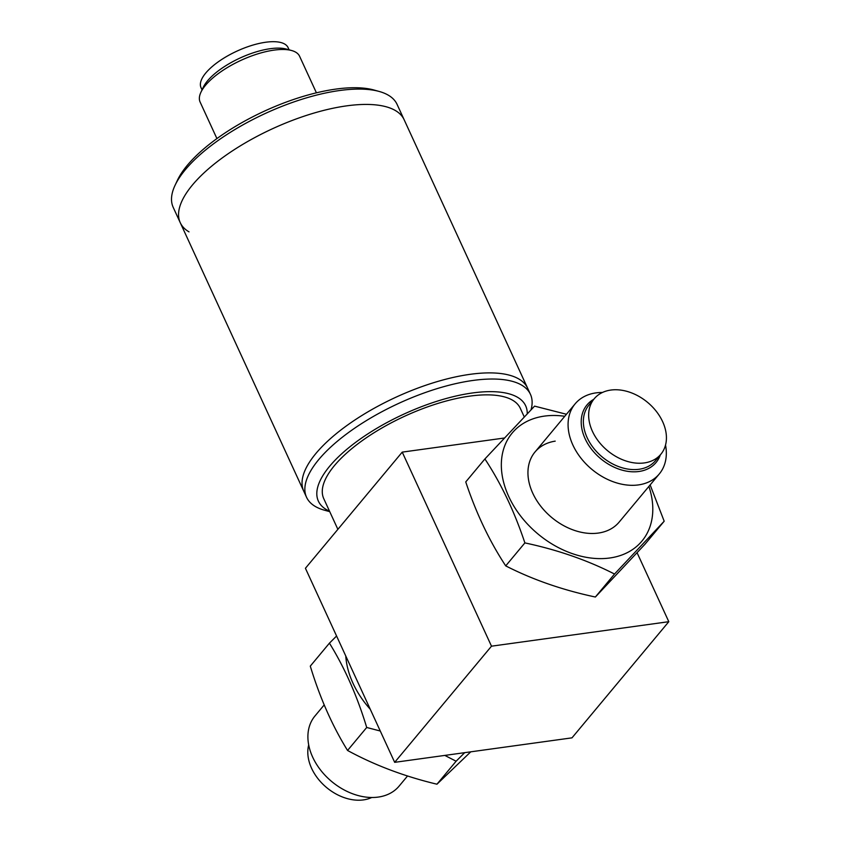 <?xml version="1.0" encoding="UTF-8"?>
<svg xmlns="http://www.w3.org/2000/svg" width="842" height="842" viewBox="0 0 842 842"><rect width="100%" height="100%" fill="white"/><g stroke="black" fill="none" stroke-linecap="round" stroke-linejoin="round"><path stroke-width="1.26" d="M637.099 552.762L668.801 621.691L491.496 646.182L402.234 452.122L504.337 438.019M602.462 392.477A54.762 39.616 39.8 0 0 596.041 392.877A54.762 39.616 -140.2 0 0 575.139 403.834A54.762 39.616 -140.2 0 0 580.822 457.985A54.762 39.616 -140.2 0 0 638.373 484.918A54.762 39.616 39.8 0 0 659.275 473.962A54.762 39.616 39.8 0 0 665.527 445.039M639.004 469.278A43.352 31.364 -140.2 0 1 593.452 447.955A43.352 31.364 -140.2 0 1 588.947 405.097L594.241 398.74A43.352 31.364 -140.2 0 1 610.776 390.067A43.352 31.364 39.8 0 1 656.339 411.391A43.352 31.364 39.8 0 1 660.844 454.259L655.55 460.606A43.352 31.364 39.8 0 1 639.004 469.278M594.241 398.74A43.352 31.364 -140.2 0 0 598.736 441.608A43.352 31.364 -140.2 0 0 644.298 462.932A43.352 31.364 39.8 0 0 660.844 454.259M668.801 621.691L571.992 737.845L394.677 762.336L305.425 568.276L402.234 452.122M491.496 646.182L394.677 762.336M324.191 704.922L314.95 716.005A54.762 39.616 -140.2 0 0 320.644 770.146A54.762 39.616 -140.2 0 0 378.184 797.09A54.762 39.616 39.8 0 0 399.087 786.133L407.549 775.977M308.698 744.928A43.352 31.364 -140.2 0 0 322.528 783.828A43.352 31.364 -140.2 0 0 363.439 799.9A43.352 31.364 39.8 0 0 371.764 797.49M593.757 399.318A44.963 32.533 39.8 0 0 587 404.918A44.963 32.533 39.8 0 0 591.663 449.375A44.963 32.533 39.8 0 0 638.92 471.488A44.963 32.533 39.8 0 0 656.076 462.49A44.963 32.533 39.8 0 0 660.36 454.827M524.25 416.895L520.282 408.275A108.155 41.079 155.3 0 0 469.825 396.119A108.155 41.079 -24.7 0 0 363.902 439.461A108.155 41.079 -24.7 0 0 323.76 498.664L337.874 529.334M329.527 511.189A114.08 43.331 -24.7 0 1 347.735 448.565A114.08 43.331 -24.7 0 1 472.446 392.972A114.08 43.331 155.3 0 1 527.229 413.769M329.748 511.662L324.454 510.199A123.216 46.805 -24.7 0 1 306.551 497.285A123.216 46.805 -24.7 0 1 352.282 429.841A123.216 46.805 -24.7 0 1 472.951 380.458A123.216 46.805 155.3 0 1 530.428 394.309L527.608 388.173A123.216 46.805 155.3 0 0 470.131 374.322A123.216 46.805 -24.7 0 0 349.462 423.705A123.216 46.805 -24.7 0 0 303.73 491.149A123.216 46.805 -24.7 0 1 349.462 423.705A123.216 46.805 -24.7 0 1 470.131 374.322A123.216 46.805 155.3 0 1 527.608 388.173L404.128 119.711A123.216 46.805 155.3 0 0 346.651 105.86A123.216 46.805 155.3 0 0 225.982 155.244A123.216 46.805 155.3 0 0 180.251 222.688A123.216 46.805 -24.7 0 1 225.982 155.244A123.216 46.805 -24.7 0 1 346.651 105.86A123.216 46.805 -24.7 0 1 404.128 119.711L397.077 104.376A123.216 46.805 -24.7 0 0 379.174 91.452A123.216 46.805 -24.7 0 0 339.6 90.526A123.216 46.805 155.3 0 0 175.041 185.345A123.216 46.805 155.3 0 0 173.199 207.343L180.251 222.688A123.216 46.805 155.3 0 0 189.008 231.866M531.049 409.791A123.216 46.805 155.3 0 0 530.428 394.309M370.259 709.248A84.421 61.077 -140.2 0 1 345.767 655.992M380.279 731.014L366.712 727.477C357.145 695.945 344.715 667.843 329.433 643.151L336.579 636.015M464.689 752.664L456.111 761.221L444.818 755.411M470.762 751.822L436.956 784.207C404.307 776.387 374.501 765.136 347.557 750.464C332.285 725.772 319.855 697.671 310.288 666.138L329.433 643.151M366.712 727.477L347.557 750.464M456.111 761.221L436.956 784.207M648.898 486.402A84.421 61.077 -140.2 0 1 610.776 557.846A84.421 61.077 -140.2 0 1 509.252 497.611A84.421 61.077 -140.2 0 1 543.364 416.264A84.421 61.077 -140.2 0 1 564.761 416.285M598.936 532.975A54.762 39.616 -140.2 0 1 533.081 493.907A54.762 39.616 -140.2 0 1 555.204 441.134A54.762 39.616 -140.2 0 0 535.007 451.996A54.762 39.616 -140.2 0 0 540.953 506.474A54.762 39.616 -140.2 0 0 598.936 532.975A54.762 39.616 -140.2 0 0 619.133 522.114L659.275 473.962M650.14 484.908L664.18 521.219L614.523 574.034C587.495 560.235 557.614 549.858 524.882 542.901C514.409 511.494 501.085 483.508 484.908 458.953L534.565 406.128L566.456 414.264M664.18 521.219L645.025 544.195L595.368 597.02C562.635 590.063 532.754 579.685 505.726 565.887C489.549 541.322 476.225 513.336 465.752 481.929L484.908 458.953M524.882 542.901L505.726 565.887M614.523 574.034L595.368 597.02M175.041 185.345L177.357 180.42A118.648 45.068 155.3 0 1 335.811 89.105A118.648 45.068 -24.7 0 1 373.932 89.999L379.174 91.452M200.922 92.262L203.238 87.336A50.194 19.071 155.3 0 1 270.282 48.699A50.194 19.071 -24.7 0 1 286.406 49.078L291.648 50.531A54.762 20.797 -24.7 0 0 274.06 50.12A54.762 20.797 155.3 0 0 200.922 92.262A54.762 20.797 155.3 0 0 200.112 102.04L216.92 138.583M291.648 50.531A54.762 20.797 -24.7 0 1 299.605 56.277L316.413 92.82M202.048 89.873L201.038 87.673A47.92 18.198 -24.7 0 1 234.518 52.267A47.92 18.198 -24.7 0 1 286.964 45.9A47.92 18.198 155.3 0 1 288.101 47.626L289.111 49.825M575.139 403.834L535.007 451.996M306.551 497.285L180.251 222.688"/></g></svg>
